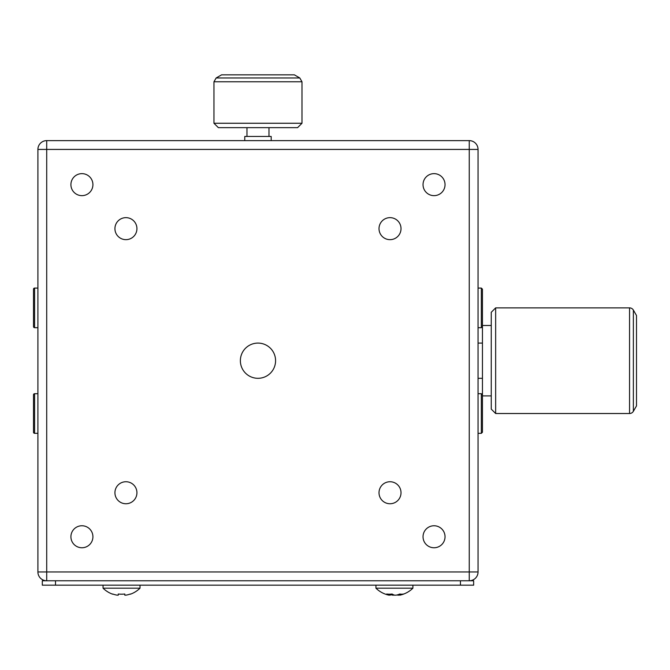 <?xml version="1.0" encoding="UTF-8"?>
<svg xmlns="http://www.w3.org/2000/svg" width="670" height="670" viewBox="0 0 670 670"><rect width="100%" height="100%" fill="white"/><g stroke="black" fill="none" stroke-linecap="round" stroke-linejoin="round"><path stroke-width="1" d="M81.916 525.757A11.005 11.005 0 0 0 70.911 536.754A11.005 11.005 0 0 0 81.916 547.759A11.005 11.005 0 0 0 92.921 536.754A11.005 11.005 0 0 0 81.916 525.757M434.034 525.757A11.005 11.005 0 0 0 423.03 536.754A11.005 11.005 0 0 0 434.034 547.759A11.005 11.005 0 0 0 445.039 536.754A11.005 11.005 0 0 0 434.034 525.757M434.034 173.639A11.005 11.005 0 0 0 423.03 184.644A11.005 11.005 0 0 0 434.034 195.648A11.005 11.005 0 0 0 445.039 184.644A11.005 11.005 0 0 0 434.034 173.639M81.916 173.639A11.005 11.005 0 0 0 70.911 184.644A11.005 11.005 0 0 0 81.916 195.648A11.005 11.005 0 0 0 92.921 184.644A11.005 11.005 0 0 0 81.916 173.639M125.927 217.649A11.005 11.005 0 0 0 114.93 228.654A11.005 11.005 0 0 0 125.927 239.659A11.005 11.005 0 0 0 136.931 228.654A11.005 11.005 0 0 0 125.927 217.649M390.015 217.649A11.005 11.005 0 0 0 379.011 228.654A11.005 11.005 0 0 0 390.015 239.659A11.005 11.005 0 0 0 401.02 228.654A11.005 11.005 0 0 0 390.015 217.649M390.015 481.738A11.005 11.005 0 0 0 379.011 492.743A11.005 11.005 0 0 0 390.015 503.748A11.005 11.005 0 0 0 401.02 492.743A11.005 11.005 0 0 0 390.015 481.738M125.927 481.738A11.005 11.005 0 0 0 114.93 492.743A11.005 11.005 0 0 0 125.927 503.748A11.005 11.005 0 0 0 136.931 492.743A11.005 11.005 0 0 0 125.927 481.738M257.975 343.09A17.604 17.604 0 0 0 240.371 360.703A17.604 17.604 0 0 0 257.975 378.307A17.604 17.604 0 0 0 275.579 360.703A17.604 17.604 0 0 0 257.975 343.09M271.183 140.625L271.183 136.454L244.768 136.454L244.768 140.625M301.986 123.255L297.589 127.652L218.361 127.652L213.956 123.255L301.986 123.255L301.986 81.782L299.791 77.971L216.159 77.971L213.956 81.782L301.986 81.782M216.159 77.971L221.586 74.839L294.365 74.839L299.791 77.971M103.046 585.17L103.046 588.185A26.406 26.406 0 0 0 112.619 594.19L112.711 594.005A26.205 26.205 0 0 0 117.124 595.161L118.272 595.161L118.272 594.005A26.222 23.467 0 0 0 121.53 594.19A26.222 23.467 0 0 0 124.788 594.005L124.788 595.161L125.935 595.161A26.205 26.205 0 0 0 130.349 594.005L130.441 594.19A26.406 26.406 0 0 0 140.013 588.185L103.046 588.185M140.013 585.17L140.013 588.185M127.166 585.17L42.302 585.17L42.302 580.773L473.648 580.773L473.648 585.17L127.166 585.17M412.904 585.17L412.904 588.185L375.937 588.185A26.406 26.406 0 0 0 388.701 595.111A26.205 21.54 90 0 0 388.943 595.161L389.287 594.19M399.555 594.114L399.889 595.161A26.205 21.54 -90 0 0 400.141 595.111A26.205 21.54 -90 0 0 403.524 594.005A26.222 13.367 58.8 0 1 401.74 594.19A26.222 13.367 58.8 0 1 399.814 594.005A26.205 21.54 90 0 1 396.179 595.161L394.588 595.161A26.205 14.924 -90 0 1 392.076 594.005A26.222 19.288 -48.8 0 1 386.716 594.005A26.205 14.924 90 0 0 389.236 595.161M389.454 594.19A26.205 21.54 -90 0 0 392.654 595.161L394.253 595.161A26.205 14.924 90 0 0 394.421 595.111M399.814 594.005L399.889 595.161M392.654 595.161L392.712 594.382M37.905 571.971A8.802 8.802 0 0 0 46.707 580.773L46.707 571.971L469.243 571.971L469.243 149.427L37.905 149.427L37.905 571.971L46.707 571.971L46.707 140.625A8.802 8.802 0 0 0 37.905 149.427M469.243 580.773A8.802 8.802 0 0 0 478.045 571.971L469.243 571.971L469.243 580.773M46.707 140.625L469.243 140.625A8.802 8.802 0 0 1 478.045 149.427L478.045 571.971M37.905 288.075L34.597 288.075A1.097 1.097 0 0 0 33.5 289.172L33.5 326.591A1.097 1.097 0 0 0 34.597 327.689L37.905 327.689M478.045 327.689L481.345 327.689L481.345 288.075L482.45 289.172L482.45 432.225L481.345 433.322L481.345 393.709L482.45 394.814M482.45 315.026L482.45 300.738M391.163 594.784L390.015 595.161A26.205 26.205 0 0 1 389.245 595.019M37.905 393.709L34.597 393.709A1.097 1.097 0 0 0 33.5 394.814L33.5 432.225A1.097 1.097 0 0 0 34.597 433.322L37.905 433.322M491.252 409.119L491.252 312.287L495.649 307.882L495.649 413.516L491.252 409.119M633.368 310.084A4.405 4.405 0 0 0 629.557 307.882L629.557 413.516A4.405 4.405 0 0 0 633.368 411.313L636.5 405.894L636.5 315.503L633.368 310.084L633.368 411.313M397.678 595.161L398.826 595.161A26.205 26.205 0 0 0 399.596 595.019M460.441 585.17L460.441 580.773M55.51 585.17L55.51 580.773M478.045 149.427L469.243 149.427L469.243 140.625M34.597 288.075L34.597 327.689M34.597 393.709L34.597 433.322M268.98 127.652L268.98 136.454M400.141 595.111A26.406 26.406 0 0 0 412.904 588.185M375.937 585.17L375.937 588.185M246.97 127.652L246.97 136.454M213.956 81.782L213.956 123.255M481.345 327.689L482.45 326.591M478.045 433.322L481.345 433.322M482.45 343.09L478.045 343.09M491.252 395.911L482.45 395.911M629.557 413.516L495.649 413.516M629.557 307.882L495.649 307.882M491.252 325.486L482.45 325.486M482.45 378.307L478.045 378.307M478.045 393.709L481.345 393.709M478.045 288.075L481.345 288.075"/></g></svg>
